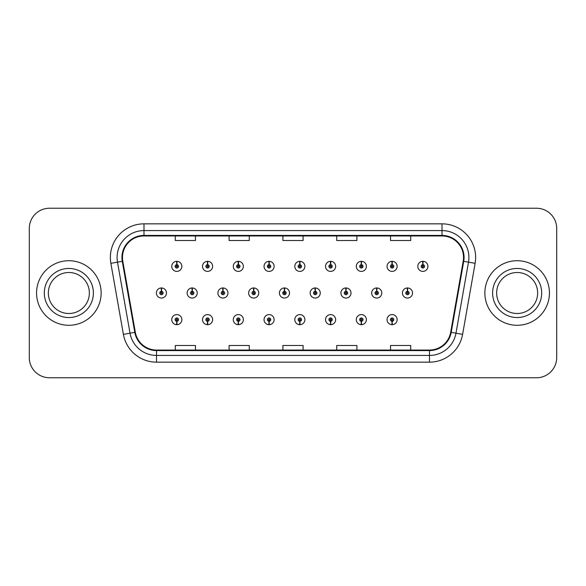 <?xml version="1.0" encoding="UTF-8"?>
<svg xmlns="http://www.w3.org/2000/svg" width="586" height="586" viewBox="0 0 586 586"><rect width="100%" height="100%" fill="white"/><g stroke="black" fill="none" stroke-linecap="round" stroke-linejoin="round"><path stroke-width="0.88" d="M392.027 321.318L391.88 324.681A5.047 5.047 0 0 0 392.32 324.681L392.173 321.318A1.685 1.685 0 0 0 393.785 319.641A1.685 1.685 0 0 0 392.1 317.956A1.685 1.685 0 0 0 390.423 319.641A1.685 1.685 0 0 0 392.027 321.318L392.071 320.308A0.674 0.674 0 0 1 391.433 319.641A0.674 0.674 0 0 1 392.1 318.967A0.674 0.674 0 0 1 392.774 319.641A0.674 0.674 0 0 1 392.129 320.308L392.173 321.318M361.276 321.318L361.13 324.681A5.047 5.047 0 0 0 361.569 324.681L361.423 321.318A1.685 1.685 0 0 0 363.027 319.641A1.685 1.685 0 0 0 361.35 317.956A1.685 1.685 0 0 0 359.665 319.641A1.685 1.685 0 0 0 361.276 321.318L361.32 320.308A0.674 0.674 0 0 1 360.676 319.641A0.674 0.674 0 0 1 361.35 318.967A0.674 0.674 0 0 1 362.016 319.641A0.674 0.674 0 0 1 361.379 320.308L361.423 321.318M299.761 321.318L299.614 324.681A5.047 5.047 0 0 0 300.054 324.681L299.907 321.318A1.685 1.685 0 0 0 301.519 319.641A1.685 1.685 0 0 0 299.834 317.956A1.685 1.685 0 0 0 298.149 319.641A1.685 1.685 0 0 0 299.761 321.318L299.805 320.308A0.674 0.674 0 0 1 299.16 319.641A0.674 0.674 0 0 1 299.834 318.967A0.674 0.674 0 0 1 300.508 319.641A0.674 0.674 0 0 1 299.864 320.308L299.907 321.318M269.003 321.318L268.857 324.681A5.047 5.047 0 0 0 269.296 324.681L269.15 321.318A1.685 1.685 0 0 0 270.761 319.641A1.685 1.685 0 0 0 269.077 317.956A1.685 1.685 0 0 0 267.399 319.641A1.685 1.685 0 0 0 269.003 321.318L269.047 320.308A0.674 0.674 0 0 1 268.403 319.641A0.674 0.674 0 0 1 269.077 318.967A0.674 0.674 0 0 1 269.75 319.641A0.674 0.674 0 0 1 269.106 320.308L269.15 321.318M238.246 321.318L238.099 324.681A5.047 5.047 0 0 0 238.546 324.681L238.399 321.318A1.685 1.685 0 0 0 240.004 319.641A1.685 1.685 0 0 0 238.326 317.956A1.685 1.685 0 0 0 236.641 319.641A1.685 1.685 0 0 0 238.246 321.318L238.297 320.308A0.674 0.674 0 0 1 237.652 319.641A0.674 0.674 0 0 1 238.326 318.967A0.674 0.674 0 0 1 238.993 319.641A0.674 0.674 0 0 1 238.356 320.308L238.399 321.318M207.495 321.318L207.349 324.681A5.047 5.047 0 0 0 207.788 324.681L207.642 321.318A1.685 1.685 0 0 0 209.246 319.641A1.685 1.685 0 0 0 207.569 317.956A1.685 1.685 0 0 0 205.884 319.641A1.685 1.685 0 0 0 207.495 321.318L207.539 320.308A0.674 0.674 0 0 1 206.895 319.641A0.674 0.674 0 0 1 207.569 318.967A0.674 0.674 0 0 1 208.242 319.641A0.674 0.674 0 0 1 207.598 320.308L207.642 321.318M330.519 321.318L330.372 324.681A5.047 5.047 0 0 0 330.812 324.681L330.665 321.318A1.685 1.685 0 0 0 332.269 319.641A1.685 1.685 0 0 0 330.592 317.956A1.685 1.685 0 0 0 328.907 319.641A1.685 1.685 0 0 0 330.519 321.318L330.563 320.308A0.674 0.674 0 0 1 329.918 319.641A0.674 0.674 0 0 1 330.592 318.967A0.674 0.674 0 0 1 331.266 319.641A0.674 0.674 0 0 1 330.621 320.308L330.665 321.318M176.738 321.318L176.591 324.681A5.047 5.047 0 0 0 177.031 324.681L176.884 321.318A1.685 1.685 0 0 0 178.496 319.641A1.685 1.685 0 0 0 176.811 317.956A1.685 1.685 0 0 0 175.126 319.641A1.685 1.685 0 0 0 176.738 321.318L176.782 320.308A0.674 0.674 0 0 1 176.137 319.641A0.674 0.674 0 0 1 176.811 318.967A0.674 0.674 0 0 1 177.485 319.641A0.674 0.674 0 0 1 176.84 320.308L176.884 321.318M407.556 291.323L407.702 287.96A5.047 5.047 0 0 0 407.263 287.96L407.409 291.323A1.685 1.685 0 0 0 405.798 293A1.685 1.685 0 0 0 407.482 294.685A1.685 1.685 0 0 0 409.16 293A1.685 1.685 0 0 0 407.556 291.323L407.512 292.326A0.674 0.674 0 0 1 408.156 293A0.674 0.674 0 0 1 407.482 293.674A0.674 0.674 0 0 1 406.809 293A0.674 0.674 0 0 1 407.453 292.326L407.409 291.323M376.798 291.323L376.945 287.96A5.047 5.047 0 0 0 376.505 287.96L376.652 291.323A1.685 1.685 0 0 0 375.04 293A1.685 1.685 0 0 0 376.725 294.685A1.685 1.685 0 0 0 378.41 293A1.685 1.685 0 0 0 376.798 291.323L376.754 292.326A0.674 0.674 0 0 1 377.399 293A0.674 0.674 0 0 1 376.725 293.674A0.674 0.674 0 0 1 376.051 293A0.674 0.674 0 0 1 376.695 292.326L376.652 291.323M284.532 291.323L284.679 287.96A5.047 5.047 0 0 0 284.239 287.96L284.386 291.323A1.685 1.685 0 0 0 282.774 293A1.685 1.685 0 0 0 284.459 294.685A1.685 1.685 0 0 0 286.136 293A1.685 1.685 0 0 0 284.532 291.323L284.488 292.326A0.674 0.674 0 0 1 285.133 293A0.674 0.674 0 0 1 284.459 293.674A0.674 0.674 0 0 1 283.785 293A0.674 0.674 0 0 1 284.43 292.326L284.386 291.323M253.775 291.323L253.921 287.96A5.047 5.047 0 0 0 253.482 287.96L253.628 291.323A1.685 1.685 0 0 0 252.017 293A1.685 1.685 0 0 0 253.701 294.685A1.685 1.685 0 0 0 255.379 293A1.685 1.685 0 0 0 253.775 291.323L253.731 292.326A0.674 0.674 0 0 1 254.375 293A0.674 0.674 0 0 1 253.701 293.674A0.674 0.674 0 0 1 253.027 293A0.674 0.674 0 0 1 253.672 292.326L253.628 291.323M223.017 291.323L223.163 287.96A5.047 5.047 0 0 0 222.724 287.96L222.87 291.323A1.685 1.685 0 0 0 221.266 293A1.685 1.685 0 0 0 222.944 294.685A1.685 1.685 0 0 0 224.628 293A1.685 1.685 0 0 0 223.017 291.323L222.973 292.326A0.674 0.674 0 0 1 223.618 293A0.674 0.674 0 0 1 222.944 293.674A0.674 0.674 0 0 1 222.27 293A0.674 0.674 0 0 1 222.914 292.326L222.87 291.323M192.259 291.323L192.406 287.96A5.047 5.047 0 0 0 191.966 287.96L192.113 291.323A1.685 1.685 0 0 0 190.509 293A1.685 1.685 0 0 0 192.186 294.685A1.685 1.685 0 0 0 193.871 293A1.685 1.685 0 0 0 192.259 291.323L192.215 292.326A0.674 0.674 0 0 1 192.86 293A0.674 0.674 0 0 1 192.186 293.674A0.674 0.674 0 0 1 191.519 293A0.674 0.674 0 0 1 192.157 292.326L192.113 291.323M346.04 291.323L346.187 287.96A5.047 5.047 0 0 0 345.747 287.96L345.894 291.323A1.685 1.685 0 0 0 344.29 293A1.685 1.685 0 0 0 345.967 294.685A1.685 1.685 0 0 0 347.652 293A1.685 1.685 0 0 0 346.04 291.323L345.996 292.326A0.674 0.674 0 0 1 346.641 293A0.674 0.674 0 0 1 345.967 293.674A0.674 0.674 0 0 1 345.293 293A0.674 0.674 0 0 1 345.938 292.326L345.894 291.323M315.283 291.323L315.429 287.96A5.047 5.047 0 0 0 314.99 287.96L315.136 291.323A1.685 1.685 0 0 0 313.532 293A1.685 1.685 0 0 0 315.209 294.685A1.685 1.685 0 0 0 316.894 293A1.685 1.685 0 0 0 315.283 291.323L315.239 292.326A0.674 0.674 0 0 1 315.883 293A0.674 0.674 0 0 1 315.209 293.674A0.674 0.674 0 0 1 314.543 293A0.674 0.674 0 0 1 315.18 292.326L315.136 291.323M161.509 291.323L161.655 287.96A5.047 5.047 0 0 0 161.216 287.96L161.362 291.323A1.685 1.685 0 0 0 159.751 293A1.685 1.685 0 0 0 161.436 294.685A1.685 1.685 0 0 0 163.113 293A1.685 1.685 0 0 0 161.509 291.323L161.465 292.326A0.674 0.674 0 0 1 162.102 293A0.674 0.674 0 0 1 161.436 293.674A0.674 0.674 0 0 1 160.762 293A0.674 0.674 0 0 1 161.406 292.326L161.362 291.323M422.931 264.682L423.077 261.319A5.047 5.047 0 0 0 422.638 261.319L422.784 264.682A1.685 1.685 0 0 0 421.18 266.359A1.685 1.685 0 0 0 422.858 268.044A1.685 1.685 0 0 0 424.542 266.359A1.685 1.685 0 0 0 422.931 264.682L422.887 265.692A0.674 0.674 0 0 1 423.532 266.359A0.674 0.674 0 0 1 422.858 267.033A0.674 0.674 0 0 1 422.184 266.359A0.674 0.674 0 0 1 422.828 265.692L422.784 264.682M392.173 264.682L392.32 261.319A5.047 5.047 0 0 0 391.88 261.319L392.027 264.682A1.685 1.685 0 0 0 390.423 266.359A1.685 1.685 0 0 0 392.1 268.044A1.685 1.685 0 0 0 393.785 266.359A1.685 1.685 0 0 0 392.173 264.682L392.129 265.692A0.674 0.674 0 0 1 392.774 266.359A0.674 0.674 0 0 1 392.1 267.033A0.674 0.674 0 0 1 391.433 266.359A0.674 0.674 0 0 1 392.071 265.692L392.027 264.682M361.423 264.682L361.569 261.319A5.047 5.047 0 0 0 361.13 261.319L361.276 264.682A1.685 1.685 0 0 0 359.665 266.359A1.685 1.685 0 0 0 361.35 268.044A1.685 1.685 0 0 0 363.027 266.359A1.685 1.685 0 0 0 361.423 264.682L361.379 265.692A0.674 0.674 0 0 1 362.016 266.359A0.674 0.674 0 0 1 361.35 267.033A0.674 0.674 0 0 1 360.676 266.359A0.674 0.674 0 0 1 361.32 265.692L361.276 264.682M299.907 264.682L300.054 261.319A5.047 5.047 0 0 0 299.614 261.319L299.761 264.682A1.685 1.685 0 0 0 298.149 266.359A1.685 1.685 0 0 0 299.834 268.044A1.685 1.685 0 0 0 301.519 266.359A1.685 1.685 0 0 0 299.907 264.682L299.864 265.692A0.674 0.674 0 0 1 300.508 266.359A0.674 0.674 0 0 1 299.834 267.033A0.674 0.674 0 0 1 299.16 266.359A0.674 0.674 0 0 1 299.805 265.692L299.761 264.682M330.665 264.682L330.812 261.319A5.047 5.047 0 0 0 330.372 261.319L330.519 264.682A1.685 1.685 0 0 0 328.907 266.359A1.685 1.685 0 0 0 330.592 268.044A1.685 1.685 0 0 0 332.269 266.359A1.685 1.685 0 0 0 330.665 264.682L330.621 265.692A0.674 0.674 0 0 1 331.266 266.359A0.674 0.674 0 0 1 330.592 267.033A0.674 0.674 0 0 1 329.918 266.359A0.674 0.674 0 0 1 330.563 265.692L330.519 264.682M207.642 264.682L207.788 261.319A5.047 5.047 0 0 0 207.349 261.319L207.495 264.682A1.685 1.685 0 0 0 205.884 266.359A1.685 1.685 0 0 0 207.569 268.044A1.685 1.685 0 0 0 209.246 266.359A1.685 1.685 0 0 0 207.642 264.682L207.598 265.692A0.674 0.674 0 0 1 208.242 266.359A0.674 0.674 0 0 1 207.569 267.033A0.674 0.674 0 0 1 206.895 266.359A0.674 0.674 0 0 1 207.539 265.692L207.495 264.682M238.399 264.682L238.546 261.319A5.047 5.047 0 0 0 238.099 261.319L238.246 264.682A1.685 1.685 0 0 0 236.641 266.359A1.685 1.685 0 0 0 238.326 268.044A1.685 1.685 0 0 0 240.004 266.359A1.685 1.685 0 0 0 238.399 264.682L238.356 265.692A0.674 0.674 0 0 1 238.993 266.359A0.674 0.674 0 0 1 238.326 267.033A0.674 0.674 0 0 1 237.652 266.359A0.674 0.674 0 0 1 238.297 265.692L238.246 264.682M269.15 264.682L269.296 261.319A5.047 5.047 0 0 0 268.857 261.319L269.003 264.682A1.685 1.685 0 0 0 267.399 266.359A1.685 1.685 0 0 0 269.077 268.044A1.685 1.685 0 0 0 270.761 266.359A1.685 1.685 0 0 0 269.15 264.682L269.106 265.692A0.674 0.674 0 0 1 269.75 266.359A0.674 0.674 0 0 1 269.077 267.033A0.674 0.674 0 0 1 268.403 266.359A0.674 0.674 0 0 1 269.047 265.692L269.003 264.682M176.884 264.682L177.031 261.319A5.047 5.047 0 0 0 176.591 261.319L176.738 264.682A1.685 1.685 0 0 0 175.126 266.359A1.685 1.685 0 0 0 176.811 268.044A1.685 1.685 0 0 0 178.496 266.359A1.685 1.685 0 0 0 176.884 264.682L176.84 265.692A0.674 0.674 0 0 1 177.485 266.359A0.674 0.674 0 0 1 176.811 267.033A0.674 0.674 0 0 1 176.137 266.359A0.674 0.674 0 0 1 176.782 265.692L176.738 264.682M36.566 293A32.289 32.289 0 0 0 68.855 325.289A32.289 32.289 0 0 0 101.144 293A32.289 32.289 0 0 0 68.855 260.711A32.289 32.289 0 0 0 36.566 293A32.289 32.289 0 0 0 68.855 325.289A32.289 32.289 0 0 0 101.144 293A32.289 32.289 0 0 0 68.855 260.711A32.289 32.289 0 0 0 36.566 293M484.856 293A32.289 32.289 0 0 0 517.145 325.289A32.289 32.289 0 0 0 549.434 293A32.289 32.289 0 0 0 517.145 260.711A32.289 32.289 0 0 0 484.856 293A32.289 32.289 0 0 0 517.145 325.289A32.289 32.289 0 0 0 549.434 293A32.289 32.289 0 0 0 517.145 260.711A32.289 32.289 0 0 0 484.856 293M122.467 257.481A21.528 21.528 0 0 1 143.995 235.953L442.005 235.953A21.528 21.528 0 0 1 463.204 261.217L450.678 332.255A21.528 21.528 0 0 1 429.479 350.047L156.521 350.047A21.528 21.528 0 0 1 135.322 332.255L122.796 261.217A21.528 21.528 0 0 1 122.467 257.481M121.932 257.481A22.063 22.063 0 0 0 122.269 261.312L134.795 332.35A22.063 22.063 0 0 0 156.521 350.582L429.479 350.582A22.063 22.063 0 0 0 451.205 332.35L463.731 261.312A22.063 22.063 0 0 0 442.005 235.418L143.995 235.418A22.063 22.063 0 0 0 121.932 257.481M110.871 263.319A33.636 33.636 0 0 1 143.995 223.845L442.005 223.845A33.636 33.636 0 0 1 475.129 263.319L462.603 334.357A33.636 33.636 0 0 1 429.479 362.155L156.521 362.155A33.636 33.636 0 0 1 123.397 334.357L110.871 263.319L117.5 262.154A26.905 26.905 0 0 1 143.995 230.576L442.005 230.576A26.905 26.905 0 0 1 468.5 262.154L455.974 333.192A26.905 26.905 0 0 1 429.479 355.424L156.521 355.424A26.905 26.905 0 0 1 130.026 333.192L117.5 262.154A26.905 26.905 0 0 1 117.09 257.481M556.7 228.423A20.18 20.18 0 0 0 536.52 208.242L49.48 208.242A20.18 20.18 0 0 0 29.3 228.423L29.3 357.577A20.18 20.18 0 0 0 49.48 377.758L536.52 377.758A20.18 20.18 0 0 0 556.7 357.577L556.7 228.423L556.7 357.577M282.906 235.953L282.906 240.509L303.094 240.509L303.094 235.953M229.097 235.953L229.097 240.509L249.277 240.509L249.277 235.953M175.28 235.953L175.28 240.509L195.46 240.509L195.46 235.953M336.723 235.953L336.723 240.509L356.903 240.509L356.903 235.953M390.54 235.953L390.54 240.509L410.72 240.509L410.72 235.953M303.094 350.047L303.094 345.491L282.906 345.491L282.906 350.047M249.277 350.047L249.277 345.491L229.097 345.491L229.097 350.047M195.46 350.047L195.46 345.491L175.28 345.491L175.28 350.047M356.903 350.047L356.903 345.491L336.723 345.491L336.723 350.047M410.72 350.047L410.72 345.491L390.54 345.491L390.54 350.047M29.3 228.423L29.3 357.577M536.52 208.242L49.48 208.242M49.48 377.758L536.52 377.758M181.858 266.359A5.047 5.047 0 0 0 177.031 261.319A5.047 5.047 0 0 1 181.858 266.359A5.047 5.047 0 0 1 176.811 271.406A5.047 5.047 0 0 1 171.764 266.359A5.047 5.047 0 0 1 176.591 261.319M166.475 293A5.047 5.047 0 0 0 161.655 287.96A5.047 5.047 0 0 1 166.475 293A5.047 5.047 0 0 1 161.436 298.047A5.047 5.047 0 0 1 156.389 293A5.047 5.047 0 0 1 161.216 287.96M171.764 319.641A5.047 5.047 0 0 0 176.591 324.681A5.047 5.047 0 0 1 171.764 319.641A5.047 5.047 0 0 1 176.811 314.594A5.047 5.047 0 0 1 181.858 319.641A5.047 5.047 0 0 1 177.031 324.681M89.358 293A20.503 20.503 0 0 0 68.855 272.497A20.503 20.503 0 0 0 48.352 293A20.503 20.503 0 0 0 68.855 313.503A20.503 20.503 0 0 0 89.358 293A20.503 20.503 0 0 1 68.855 313.503A20.503 20.503 0 0 1 48.352 293M537.648 293A20.503 20.503 0 0 0 517.145 272.497A20.503 20.503 0 0 0 496.642 293A20.503 20.503 0 0 0 517.145 313.503A20.503 20.503 0 0 0 537.648 293A20.503 20.503 0 0 1 517.145 313.503A20.503 20.503 0 0 1 496.642 293M212.615 266.359A5.047 5.047 0 0 0 207.788 261.319A5.047 5.047 0 0 1 212.615 266.359A5.047 5.047 0 0 1 207.569 271.406A5.047 5.047 0 0 1 202.522 266.359A5.047 5.047 0 0 1 207.349 261.319M243.366 266.359A5.047 5.047 0 0 0 238.546 261.319A5.047 5.047 0 0 1 243.366 266.359A5.047 5.047 0 0 1 238.326 271.406A5.047 5.047 0 0 1 233.279 266.359A5.047 5.047 0 0 1 238.099 261.319M274.123 266.359A5.047 5.047 0 0 0 269.296 261.319A5.047 5.047 0 0 1 274.123 266.359A5.047 5.047 0 0 1 269.077 271.406A5.047 5.047 0 0 1 264.037 266.359A5.047 5.047 0 0 1 268.857 261.319M304.881 266.359A5.047 5.047 0 0 0 300.054 261.319A5.047 5.047 0 0 1 304.881 266.359A5.047 5.047 0 0 1 299.834 271.406A5.047 5.047 0 0 1 294.787 266.359A5.047 5.047 0 0 1 299.614 261.319M202.522 319.641A5.047 5.047 0 0 0 207.349 324.681A5.047 5.047 0 0 1 202.522 319.641A5.047 5.047 0 0 1 207.569 314.594A5.047 5.047 0 0 1 212.615 319.641A5.047 5.047 0 0 1 207.788 324.681M233.279 319.641A5.047 5.047 0 0 0 238.099 324.681A5.047 5.047 0 0 1 233.279 319.641A5.047 5.047 0 0 1 238.326 314.594A5.047 5.047 0 0 1 243.366 319.641A5.047 5.047 0 0 1 238.546 324.681M264.037 319.641A5.047 5.047 0 0 0 268.857 324.681A5.047 5.047 0 0 1 264.037 319.641A5.047 5.047 0 0 1 269.077 314.594A5.047 5.047 0 0 1 274.123 319.641A5.047 5.047 0 0 1 269.296 324.681M294.787 319.641A5.047 5.047 0 0 0 299.614 324.681A5.047 5.047 0 0 1 294.787 319.641A5.047 5.047 0 0 1 299.834 314.594A5.047 5.047 0 0 1 304.881 319.641A5.047 5.047 0 0 1 300.054 324.681L299.937 321.992M197.233 293A5.047 5.047 0 0 0 192.406 287.96A5.047 5.047 0 0 1 197.233 293A5.047 5.047 0 0 1 192.186 298.047A5.047 5.047 0 0 1 187.146 293A5.047 5.047 0 0 1 191.966 287.96M227.991 293A5.047 5.047 0 0 0 223.163 287.96A5.047 5.047 0 0 1 227.991 293A5.047 5.047 0 0 1 222.944 298.047A5.047 5.047 0 0 1 217.897 293A5.047 5.047 0 0 1 222.724 287.96M258.748 293A5.047 5.047 0 0 0 253.921 287.96A5.047 5.047 0 0 1 258.748 293A5.047 5.047 0 0 1 253.701 298.047A5.047 5.047 0 0 1 248.654 293A5.047 5.047 0 0 1 253.482 287.96M289.499 293A5.047 5.047 0 0 0 284.679 287.96A5.047 5.047 0 0 1 289.499 293A5.047 5.047 0 0 1 284.459 298.047A5.047 5.047 0 0 1 279.412 293A5.047 5.047 0 0 1 284.239 287.96M335.639 266.359A5.047 5.047 0 0 0 330.812 261.319A5.047 5.047 0 0 1 335.639 266.359A5.047 5.047 0 0 1 330.592 271.406A5.047 5.047 0 0 1 325.545 266.359A5.047 5.047 0 0 1 330.372 261.319M366.389 266.359A5.047 5.047 0 0 0 361.569 261.319A5.047 5.047 0 0 1 366.389 266.359A5.047 5.047 0 0 1 361.35 271.406A5.047 5.047 0 0 1 356.303 266.359A5.047 5.047 0 0 1 361.13 261.319M397.147 266.359A5.047 5.047 0 0 0 392.32 261.319A5.047 5.047 0 0 1 397.147 266.359A5.047 5.047 0 0 1 392.1 271.406A5.047 5.047 0 0 1 387.06 266.359A5.047 5.047 0 0 1 391.88 261.319M427.905 266.359A5.047 5.047 0 0 0 423.077 261.319A5.047 5.047 0 0 1 427.905 266.359A5.047 5.047 0 0 1 422.858 271.406A5.047 5.047 0 0 1 417.811 266.359A5.047 5.047 0 0 1 422.638 261.319M320.256 293A5.047 5.047 0 0 0 315.429 287.96A5.047 5.047 0 0 1 320.256 293A5.047 5.047 0 0 1 315.209 298.047A5.047 5.047 0 0 1 310.17 293A5.047 5.047 0 0 1 314.99 287.96M351.014 293A5.047 5.047 0 0 0 346.187 287.96A5.047 5.047 0 0 1 351.014 293A5.047 5.047 0 0 1 345.967 298.047A5.047 5.047 0 0 1 340.92 293A5.047 5.047 0 0 1 345.747 287.96M381.772 293A5.047 5.047 0 0 0 376.945 287.96A5.047 5.047 0 0 1 381.772 293A5.047 5.047 0 0 1 376.725 298.047A5.047 5.047 0 0 1 371.678 293A5.047 5.047 0 0 1 376.505 287.96M412.529 293A5.047 5.047 0 0 0 407.702 287.96A5.047 5.047 0 0 1 412.529 293A5.047 5.047 0 0 1 407.482 298.047A5.047 5.047 0 0 1 402.435 293A5.047 5.047 0 0 1 407.263 287.96M325.545 319.641A5.047 5.047 0 0 0 330.372 324.681A5.047 5.047 0 0 1 325.545 319.641A5.047 5.047 0 0 1 330.592 314.594A5.047 5.047 0 0 1 335.639 319.641A5.047 5.047 0 0 1 330.812 324.681L330.694 321.992M356.303 319.641A5.047 5.047 0 0 0 361.13 324.681A5.047 5.047 0 0 1 356.303 319.641A5.047 5.047 0 0 1 361.35 314.594A5.047 5.047 0 0 1 366.389 319.641A5.047 5.047 0 0 1 361.569 324.681L361.452 321.992M387.06 319.641A5.047 5.047 0 0 0 391.88 324.681A5.047 5.047 0 0 1 387.06 319.641A5.047 5.047 0 0 1 392.1 314.594A5.047 5.047 0 0 1 397.147 319.641A5.047 5.047 0 0 1 392.32 324.681L392.202 321.992M442.005 223.845L442.005 235.418M117.5 262.154L122.269 261.312M156.521 362.155L156.521 350.582M429.479 350.582L429.479 362.155M451.205 332.35L462.603 334.357M123.397 334.357L134.795 332.35M463.731 261.312L475.129 263.319M143.995 223.845L143.995 235.418M93.394 293A24.539 24.539 0 0 0 68.855 268.461A24.539 24.539 0 0 0 44.316 293A24.539 24.539 0 0 0 68.855 317.539A24.539 24.539 0 0 0 93.394 293M541.684 293A24.539 24.539 0 0 0 517.145 268.461A24.539 24.539 0 0 0 492.606 293A24.539 24.539 0 0 0 517.145 317.539A24.539 24.539 0 0 0 541.684 293"/></g></svg>
